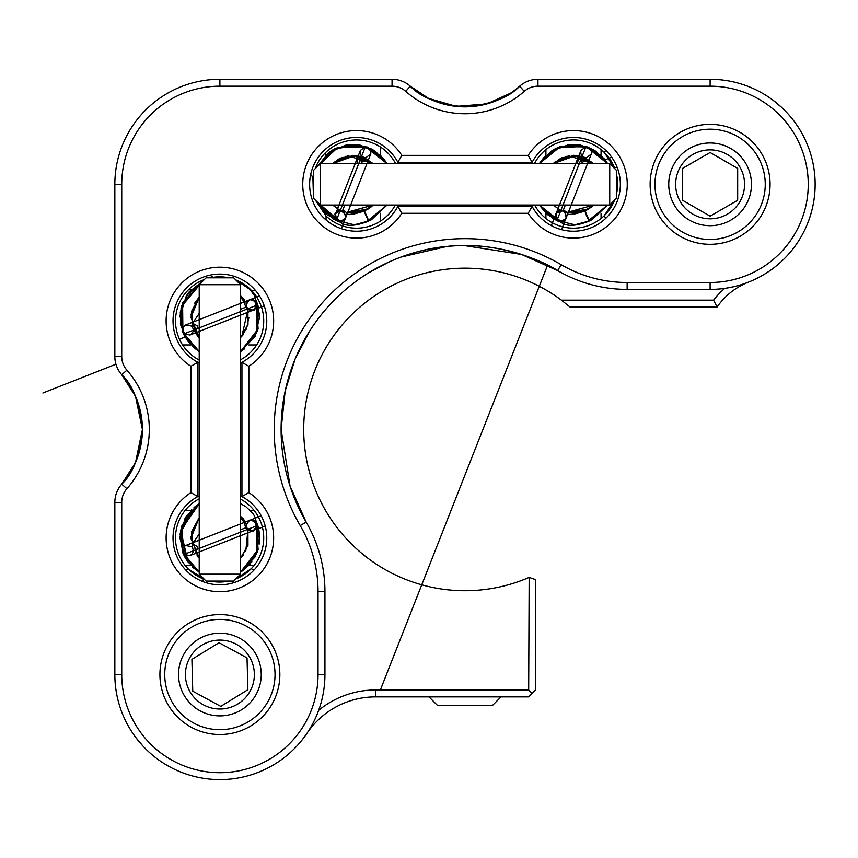 <?xml version="1.0" encoding="UTF-8"?>
<svg xmlns="http://www.w3.org/2000/svg" width="858" height="858" viewBox="0 0 858 858"><rect width="100%" height="100%" fill="white"/><g stroke="black" fill="none" stroke-linecap="round" stroke-linejoin="round"><path stroke-width="1.29" d="M121.739 374.731A82.711 82.711 0 0 1 121.739 484.148L135.51 462.537L142.417 429.44L135.467 396.267L121.739 374.731L126.909 370.173A20.678 20.678 0 0 1 121.739 356.499L121.739 184.341L114.843 184.341L114.843 356.499A27.574 27.574 0 0 0 121.739 374.731C116.227 366.859 116.227 366.859 121.739 374.731C116.227 366.859 116.227 366.859 121.739 374.731C133.108 385.263 140.004 403.474 142.417 429.365C140.079 455.212 133.194 473.477 121.739 484.148C116.227 492.02 116.227 492.02 121.739 484.148A27.574 27.574 0 0 0 114.843 502.391L114.843 674.549A105.041 105.041 0 0 0 219.895 779.59A105.041 105.041 0 0 0 324.935 674.549L324.935 591.58A137.859 137.859 0 0 0 306.156 522.114A183.902 183.902 0 0 1 557.668 270.602C542.031 260.199 494.337 240.583 447.05 246.418C400.557 250.45 365.765 274.646 365.744 274.635C365.508 274.828 400.225 250.59 446.589 246.471C493.693 240.476 542.02 260.092 557.668 270.602A137.859 137.859 0 0 0 627.134 289.382L710.102 289.382A105.041 105.041 0 0 0 815.143 184.341A105.041 105.041 0 0 0 710.102 79.29L537.945 79.29L537.945 86.186L710.102 86.186A98.155 98.155 0 0 1 808.247 184.341A98.155 98.155 0 0 1 710.102 282.486L627.134 282.486A130.963 130.963 0 0 1 561.132 264.65L557.668 270.602L521.428 254.418L464.21 245.549M114.843 184.341A105.041 105.041 0 0 1 219.895 79.29L392.052 79.29A27.574 27.574 0 0 1 410.285 86.186C402.413 80.673 402.413 80.673 410.285 86.186C420.838 97.555 439.039 104.451 464.875 106.864C490.755 104.526 509.03 97.64 519.701 86.186A27.574 27.574 0 0 1 537.945 79.29M510.628 93.136L486.786 103.936L456.166 106.381L428.485 98.37L410.285 86.186A82.711 82.711 0 0 0 519.701 86.186L524.259 91.356A89.607 89.607 0 0 1 405.727 91.356A20.678 20.678 0 0 0 392.052 86.186L392.052 79.29M296.192 356.467L306.424 336.315M306.692 335.864L310.178 330.191L295.034 359.212L285.178 390.905L281.102 429.44L290.068 486.175L306.156 522.114L300.203 525.579A190.787 190.787 0 0 1 561.132 264.65M365.744 274.635L367.31 273.638M368.597 272.833L388.996 261.99M400.686 257.153L446.846 246.439M240.572 495.87A46.868 46.868 0 0 1 256.134 567.653A46.868 46.868 0 0 1 183.655 567.653A46.868 46.868 0 0 1 199.217 495.87M199.217 363.009A46.868 46.868 0 0 1 183.655 291.227A46.868 46.868 0 0 1 256.134 291.227A46.868 46.868 0 0 1 240.572 363.009M398.562 205.019A46.868 46.868 0 0 1 326.78 220.581A46.868 46.868 0 0 1 326.78 148.102A46.868 46.868 0 0 1 398.562 163.663M531.424 163.663A46.868 46.868 0 0 1 603.206 148.102A46.868 46.868 0 0 1 603.206 220.581A46.868 46.868 0 0 1 531.424 205.019M117.739 490.1L118.618 488.459M121.739 184.341A98.155 98.155 0 0 1 219.895 86.186L392.052 86.186M300.203 525.579A130.963 130.963 0 0 1 318.039 591.58L318.039 674.549A98.155 98.155 0 0 1 219.895 772.693A98.155 98.155 0 0 1 121.739 674.549L121.739 502.391A20.678 20.678 0 0 1 126.909 488.706L121.739 484.148M241.945 496.578L248.841 492.631A53.764 53.764 0 0 1 260.553 573.101A53.764 53.764 0 0 1 179.225 573.101A53.764 53.764 0 0 1 190.937 492.631L197.833 496.578L197.833 362.312L190.937 366.259A53.764 53.764 0 0 1 179.225 285.778A53.764 53.764 0 0 1 260.553 285.778A53.764 53.764 0 0 1 248.841 366.259L241.945 362.312L241.945 496.578M528.185 155.384L532.132 162.28L397.855 162.28L401.812 155.384L528.185 155.384A53.764 53.764 0 0 1 608.654 143.672A53.764 53.764 0 0 1 608.654 225A53.764 53.764 0 0 1 528.185 213.288L532.132 206.392L397.855 206.392L401.812 213.288A53.764 53.764 0 0 1 321.332 225A53.764 53.764 0 0 1 321.332 143.672A53.764 53.764 0 0 1 401.812 155.384M126.909 370.173A89.607 89.607 0 0 1 126.909 488.706M537.945 86.186A20.678 20.678 0 0 0 524.259 91.356M159.92 674.549A59.963 59.963 0 0 1 249.871 622.618A59.963 59.963 0 0 1 249.871 726.479A59.963 59.963 0 0 1 159.92 674.549M650.128 184.341A59.963 59.963 0 0 1 740.079 132.4A59.963 59.963 0 0 1 740.079 236.272A59.963 59.963 0 0 1 650.128 184.341M248.841 366.259L248.841 492.631M190.937 492.631L190.937 366.259M528.185 213.288L401.812 213.288M717.095 307.025L713.588 300.139L561.4 300.139L570.012 307.025L717.095 307.025A68.93 68.93 0 0 1 748.551 282.089A105.041 105.041 0 0 0 813.427 203.228M773.047 100.247L781.338 107.143A105.041 105.041 0 0 1 802.058 133.558M142.696 745.784L135.8 737.494M306.96 733.311A82.711 82.711 0 0 1 375.514 696.878L528.678 696.878L535.574 689.982L535.574 579.622L529.171 577.413L528.678 689.982L532.132 693.436M318.65 710.338A89.607 89.607 0 0 1 375.514 689.982L528.678 689.982M713.588 300.139A75.815 75.815 0 0 1 724.817 288.342M534.663 205.019A44.112 44.112 0 0 0 604.268 215.658A71.686 71.686 0 0 0 605.673 218.404M605.673 150.268A71.686 71.686 0 0 0 604.45 152.638A44.112 44.112 0 0 0 534.373 163.663M310.682 174.464A71.686 71.686 0 0 1 312.891 177.424A44.112 44.112 0 0 1 313.352 174.882M326.051 219.959A71.686 71.686 0 0 0 325.997 215.926A44.112 44.112 0 0 0 395.324 205.019M395.613 163.663A44.112 44.112 0 0 0 315.122 168.79M240.572 359.77A44.112 44.112 0 0 0 251.48 290.444A71.686 71.686 0 0 0 255.512 290.497M210.017 275.128A71.686 71.686 0 0 0 212.977 277.338A44.112 44.112 0 0 0 210.435 277.799M204.343 279.569A44.112 44.112 0 0 0 199.217 360.06M199.217 498.82A44.112 44.112 0 0 0 188.192 568.897A71.686 71.686 0 0 0 185.821 570.12M253.957 570.12A71.686 71.686 0 0 0 251.212 568.715A44.112 44.112 0 0 0 240.572 499.109M561.4 300.139A161.293 161.293 0 0 0 304.815 410.553A161.293 161.293 0 0 0 528.678 577.627M604.268 215.658L614.532 200.225A44.112 44.112 0 0 1 604.268 215.658M614.875 168.79L604.45 152.638A44.112 44.112 0 0 1 614.875 168.79M616.634 193.243A44.112 44.112 0 0 0 616.634 174.882M325.997 215.926L315.465 200.225M313.352 193.211L312.891 177.424M251.48 290.444L235.778 279.912A44.112 44.112 0 0 1 250.847 289.8L250.847 289.8M228.764 277.799L212.977 277.338A44.112 44.112 0 0 1 228.786 277.799M188.192 568.897L204.343 579.322A44.112 44.112 0 0 1 188.192 568.897M235.778 578.978L251.212 568.715A44.112 44.112 0 0 1 235.778 578.978M210.435 581.08A44.112 44.112 0 0 0 228.786 581.08M172.887 703.388A55.137 55.137 0 0 1 191.055 627.541A55.137 55.137 0 0 1 266.892 645.709A55.137 55.137 0 0 1 248.723 721.546A55.137 55.137 0 0 1 172.887 703.388M241.516 709.791A41.356 41.356 0 0 1 178.55 675.654A41.356 41.356 0 0 1 239.607 638.191A41.356 41.356 0 0 1 241.516 709.791M201.866 645.173A34.459 34.459 0 0 1 254.343 673.627A34.459 34.459 0 0 1 203.464 704.847A34.459 34.459 0 0 1 201.866 645.173M247.029 657.893L219.037 642.717L191.902 659.373L192.76 691.194L191.902 659.373L219.037 642.717L247.029 657.893L247.876 689.725L220.742 706.37L246.911 690.315M192.76 691.194L220.742 706.37L192.76 691.194M247.876 689.725L247.061 659.03M757.85 211.915A55.137 55.137 0 0 1 682.518 232.089A55.137 55.137 0 0 1 662.344 156.757A55.137 55.137 0 0 1 737.676 136.583A55.137 55.137 0 0 1 757.85 211.915M730.78 148.52A41.356 41.356 0 0 1 730.769 220.152A41.356 41.356 0 0 1 668.747 184.331A41.356 41.356 0 0 1 730.78 148.52M692.867 214.178A34.459 34.459 0 0 1 692.867 154.494A34.459 34.459 0 0 1 744.562 184.341A34.459 34.459 0 0 1 692.867 214.178M682.528 168.415L682.528 200.246L710.092 216.173L737.665 200.257L710.092 216.173L696.31 208.215L682.528 200.246L682.528 168.415L710.102 152.499L737.676 168.425L710.102 152.499L683.515 167.846M737.665 200.257L737.676 168.425L737.665 200.257M586.293 157.775L591.259 154.118C592.041 149.871 590.261 147.415 585.928 146.761L580.963 150.418C580.18 154.676 581.96 157.121 586.293 157.775M320.249 163.663L320.249 205.019L609.738 205.019L609.738 163.663L320.249 163.663L313.352 170.549L313.352 198.123L320.249 205.019M609.738 163.663L616.634 170.549L616.634 198.123L609.738 205.019M365.733 157.775L370.688 154.118C371.471 149.871 369.691 147.415 365.358 146.761L360.392 150.418C359.609 154.676 361.39 157.121 365.733 157.775M191.731 546.675L185.671 545.538C182.025 547.865 181.446 550.847 183.923 554.461L189.983 555.598C193.629 553.271 194.208 550.3 191.731 546.675L185.671 545.538C182.025 547.865 181.446 550.847 183.923 554.461L189.983 555.598C193.629 553.271 194.208 550.3 191.731 546.675M191.731 326.115L185.671 324.978C182.025 327.306 181.446 330.276 183.923 333.901L189.983 335.028C193.629 332.7 194.208 329.729 191.731 326.115L185.671 324.978C182.025 327.306 181.446 330.276 183.923 333.901L189.983 335.028C193.629 332.7 194.208 329.729 191.731 326.115M240.572 284.695L199.217 284.695L199.217 574.184L240.572 574.184L240.572 284.695L233.676 277.799L206.102 277.799L199.217 284.695M240.572 574.184L233.676 581.08L206.102 581.08L199.217 574.184M428.968 696.878L437.419 705.34L492.567 705.34L501.029 696.878M114.843 356.499L121.739 356.499M219.895 86.186L219.895 79.29M710.102 86.186L710.102 79.29M710.102 282.486L710.102 289.382M627.134 282.486L627.134 289.382M318.039 591.58L324.935 591.58M318.039 674.549L324.935 674.549M121.739 674.549L114.843 674.549M121.739 502.391L114.843 502.391M405.727 91.356L410.285 86.186M375.514 689.982L375.514 696.878M588.953 220.538C586.604 216.259 585.306 213.052 585.07 210.929L589.392 220.946L574.871 224.775L559.824 221.16M577.477 163.663L578.764 155.866L582.207 162.194L581.735 163.663M582.207 162.194L589.028 159.899L588.449 163.663M588.695 221.246L592.041 219.691L607.646 205.019L589.392 220.946C574.71 226.855 564.693 226.769 559.341 220.699L558.172 219.412L557.185 219.766L556.016 213.781C562.097 208.816 565.454 210.253 566.076 218.082C563.77 221.675 560.81 222.233 557.185 219.766L560.875 221.782L564.779 220.259L565.905 218.511L561.518 229.654L591.259 154.118M563.363 210.049L565.347 205.019M557.185 219.766L585.928 146.761M368.393 220.538C366.034 216.259 364.736 213.052 364.5 210.929L368.833 220.946L354.3 224.775L339.253 221.16M356.917 163.663L358.204 155.866L361.636 162.194L361.164 163.663M361.636 162.194L368.468 159.899L366.988 163.663M368.136 221.246L371.471 219.691L387.076 205.019L368.833 220.946C354.15 226.855 344.133 226.769 338.781 220.699L337.602 219.412L336.615 219.766L335.457 213.781C341.527 208.816 344.884 210.253 345.506 218.082C343.2 221.675 340.24 222.233 336.615 219.766L340.315 221.782L344.219 220.259L345.345 218.511L341.334 228.689L370.688 154.118M342.803 210.049L344.777 205.019M336.615 219.766L365.358 146.761M195.517 553.474L199.217 552.016L195.474 553.485L199.217 552.016L195.474 553.485L197.758 546.664L191.42 543.232L199.217 540.165L191.42 543.232L194.112 541.527L199.217 533.955L194.112 541.527L191.473 543.211M256.134 523.509L255.995 525.246L256.928 525.718L253.346 530.652C245.57 529.59 244.337 526.158 249.635 520.356C253.829 519.605 256.263 521.385 256.928 525.718L257.421 525.525C255.148 529.718 253.925 531.381 253.764 530.491L189.983 555.598L253.764 530.491C253.925 531.381 255.148 529.718 257.421 525.525L183.923 554.461L256.928 525.718L253.346 530.652C245.57 529.59 244.337 526.158 249.635 520.356C253.829 519.605 256.263 521.385 256.928 525.718L255.995 525.246L256.134 523.509M245.602 527.82L240.572 529.804L245.602 527.82M195.517 332.904L199.217 331.445L195.463 332.925L197.758 326.094L191.42 322.662M256.134 302.938L255.995 304.676L256.928 305.158L253.346 310.092C245.57 309.019 244.337 305.587 249.635 299.796C253.829 299.034 256.263 300.826 256.928 305.158L257.421 304.965C255.148 309.159 253.925 310.81 253.764 309.92L189.983 335.028L253.764 309.92C253.893 310.843 255.105 309.191 257.421 304.965L183.923 333.901L256.928 305.158L253.346 310.092C245.57 309.019 244.337 305.587 249.635 299.796C253.829 299.034 256.263 300.826 256.928 305.158L255.995 304.676L256.134 302.938M245.602 307.261L240.572 309.245L245.602 307.261M197.758 326.094L191.473 322.64L194.112 320.956L199.217 313.385L194.112 320.956L191.473 322.64M545.913 149.624L545.913 155.416M545.913 213.288L545.913 218.5M601.061 149.624L601.061 155.405M601.061 213.288L601.061 218.5M559.341 220.699L558.172 219.412C560.832 221.182 563.47 220.742 566.076 218.082L565.905 218.511C566.516 220.109 566.698 210.371 561.883 211.014C556.681 212.795 554.676 213.857 555.855 214.2L556.016 213.781C557.099 210.231 560.274 209.384 565.561 211.24L567.481 213.224C567.385 215.615 573.251 214.854 585.07 210.929L593.833 205.019L588.652 209.052L566.848 212.58L583.826 211.454M584.845 157.69L593.757 163.663L573.519 155.384L553.206 163.663L573.573 155.341L593.833 163.663L578.828 155.802L562.022 157.657L553.11 163.663L573.584 155.309L593.865 163.663L573.573 155.33L553.163 163.663L574.581 155.352L593.8 163.663L568.554 155.802L553.228 163.663L573.594 155.384L593.768 163.663L574.656 155.352L554.815 162.119L553.12 163.663M559.974 210.006L553.153 205.019L559.995 210.006M553.228 205.019L560.038 209.996M584.588 211.143L566.838 212.569L593.79 205.019L566.784 212.505L582.818 211.754L593.757 205.019L566.795 212.516M583.644 211.529L566.87 212.602L574.699 213.342L583.622 211.54M585.135 210.929L593.865 205.019L585.092 210.929M607.603 163.663L585.682 146.353L557.7 147.694L539.371 163.663L556.981 147.994L580.34 145.002L595.978 151.34L607.657 163.663L591.387 148.616L569.583 144.562L552.241 150.482L539.274 163.663L552.327 150.418L570.066 144.509L588.76 147.404L603.903 158.43L607.689 163.663L587.601 146.943L560.392 146.579L539.296 163.663L555.641 148.627L577.445 144.616L594.701 150.536L607.614 163.663L601.544 155.974L586.411 146.6L568.425 144.766L551.662 150.944L539.36 163.663L553.785 149.635L573.208 144.423L592.878 149.442L607.646 163.663L593.639 149.882L575.117 144.444L554.718 149.088L539.307 163.663L543.983 157.4L559.191 147.029L577.541 144.584L594.873 150.579L607.689 163.663L586.754 146.632L559.695 146.815L539.274 163.663M561.379 222.436L539.296 205.019L553.528 218.919L561.261 222.351L556.22 220.324L539.35 205.019L561.164 222.286L539.36 205.019L561.207 222.319M539.274 205.019L561.368 222.426L547.189 214.446L539.274 205.019M586.7 222.072L607.678 205.019L586.936 221.975M607.614 205.019L589.371 220.956M588.32 221.407L607.657 205.019L587.215 221.868M586.893 221.997L607.7 205.019M544.873 156.521L540.572 161.787M539.339 205.019L557.947 221.117M591.194 207.336L593.854 205.019M569.208 212.977L566.784 212.505L593.747 205.019M576.018 155.48L553.185 163.663M593.757 163.663L580.845 156.338L565.84 156.403M559.491 158.987L558.451 159.599M586.904 209.985L590.486 206.703L591.065 205.019M578.764 155.877L575.697 163.663M559.416 205.019L557.947 208.762M553.85 219.155L551.308 225.633L553.85 219.155M568.2 212.805L571.267 205.019L568.21 212.805M547.597 265.143L380.351 689.982M421.75 584.824L539.285 286.282M562.687 226.834L563.856 223.863M580.963 150.418L555.855 214.2C555.094 213.76 555.469 215.787 556.992 220.259M338.781 220.699L337.602 219.412C340.272 221.182 342.9 220.742 345.506 218.082L345.345 218.511C346.75 216.141 345.302 213.621 340.991 210.961C336.014 212.902 334.105 213.985 335.285 214.2L335.457 213.781C336.529 210.231 339.714 209.384 345.002 211.24L346.922 213.224C346.814 215.615 352.681 214.854 364.5 210.929L373.262 205.019L364.564 210.929L373.284 205.019L370.635 207.336M332.604 163.663L353.003 155.341L373.262 163.663L358.269 155.802L341.463 157.657L332.539 163.663L353.013 155.309L373.294 163.663L353.003 155.33L332.593 163.663L354.011 155.352L373.23 163.663L347.983 155.802L332.657 163.663L352.949 155.384L373.187 163.663L353.024 155.384L332.668 163.663M339.414 210.006L332.582 205.019L339.425 210.006M346.289 212.58L368.082 209.052L373.251 205.019L346.278 212.569L364.017 211.143M332.657 205.019L339.478 209.996M373.187 205.019L346.214 212.505L362.258 211.754L373.198 205.019L346.224 212.516L373.209 205.019M363.073 211.529L346.31 212.602L354.129 213.342L363.063 211.54M316.945 166.956L332.486 150.032L354.558 144.444L373.08 149.882L387.065 163.663L365.122 146.353L337.14 147.694L317.063 166.838L328.861 152.52L346.031 145.045L364.961 146.31L380.973 155.974L387.044 163.663L375.407 151.34L359.781 145.002L334.738 148.799L317.042 166.87L330.909 151.051L350.825 144.476L371.503 149.002L387.087 163.663L374.142 150.536L356.874 144.616L333.397 149.517L316.967 166.945M313.352 179.183L313.352 189.543M317.052 201.823L340.647 222.319M316.945 166.967L338.041 147.244L367.031 146.943L387.13 163.663L370.817 148.616L349.013 144.562L330.073 151.544L316.892 167.01M316.892 201.662L340.798 222.426L326.619 214.446L316.902 201.662L340.819 222.436M366.13 222.072L387.108 205.019L366.323 221.997M340.594 222.286L317.063 201.834L340.605 222.286M368.801 220.956L387.033 205.019M366.366 221.975L387.13 205.019L366.656 221.868M316.977 201.737L332.958 218.919L340.701 222.351L335.65 220.324L317.042 201.802M367.75 221.407L387.087 205.019M387.119 163.663L383.344 158.43L367.288 147.05L347.587 144.723L329.397 152.016L316.892 167.02M313.352 179.193L313.352 189.457M313.352 178.807L313.352 189.918M316.913 201.684L340.798 222.426M373.251 163.663L354.086 155.352L334.255 162.119L332.55 163.663M345.281 156.403L360.285 156.338L373.198 163.663L364.275 157.69M355.448 155.48L332.614 163.663M346.278 212.58L363.256 211.454M338.921 158.987L337.88 159.599M346.224 212.505L348.648 212.977M367.878 163.663L368.447 159.963M366.334 209.985L369.916 206.703L370.495 205.019M350.707 205.019L347.64 212.805M343.286 223.863L341.377 228.7L343.286 223.863M203.636 578.603L202.509 581.456L203.636 578.603M337.376 208.762L338.856 205.019M355.137 163.663L358.194 155.877M360.392 150.418L340.755 200.3C333.376 222.394 334.266 208.666 336.422 220.259M325.354 152.831L325.354 155.416M325.354 213.288L325.354 215.294M380.491 147.04L380.491 155.405M380.491 213.288L380.491 221.085M191.409 509.899L180.673 530.244L182.915 553.11L199.217 572.147L193.458 567.921L182.775 552.734L180.105 534.298L186.025 516.773L199.217 503.775L181.392 527.348L182.808 552.713L199.217 572.082L185.049 557.368L179.998 537.687L185.189 518.264L199.217 503.818L185.414 517.889L180.019 536.754L184.792 556.896L199.217 572.061L188.138 562.129L180.706 530.405L199.217 503.828L185.189 518.264L179.998 537.687L185.049 557.368L199.217 572.061L186.443 559.738L180.974 528.968L199.217 503.764L186.025 516.773L180.105 534.298L182.775 552.734L193.458 567.921L199.217 572.147L182.915 553.11L181.95 525.364L199.217 503.732L186.261 516.398L180.201 533.354L183.987 555.501L199.217 572.157L183.987 555.501L180.201 533.354L195.174 506.563M256.059 521.085L258.011 549.721L240.572 572.072L258.076 549.528L256.049 521.031L258.076 549.528L240.572 572.072L258.011 549.721L256.059 521.085L257.175 552.144L240.572 572.072L257.228 552.059L258.001 526.051L256.038 520.978L258.805 528.978L256.671 553.507L240.572 572.125L258.129 549.549L256.027 520.827L258.58 527.863M250.182 564.038L240.572 572.168L258.119 549.646L256.027 520.849L259.845 536.668L255.051 556.96L240.572 572.168L258.119 549.646L256.027 520.849M199.217 558.215L190.948 538.052L199.217 517.674L191.591 531.842L192.664 547.801L191.591 531.842L199.217 517.696L190.948 538.052L199.217 558.215L197.061 555.759L199.217 558.215L190.926 537.837L199.217 517.642L190.894 538.009L199.217 558.29L190.873 537.805L199.217 517.589L190.884 537.773L199.217 558.279L197.951 556.906L190.926 536.979L199.217 517.653L190.894 538.009L199.217 558.29M240.572 558.258L247.962 545.205L247.876 530.319L247.962 545.141L240.572 558.258L247.962 545.205L247.876 530.319M245.077 523.562L240.572 517.589M242.203 556.52L243.597 554.697L242.203 556.52M240.572 558.268L247.951 545.27L247.887 530.33L245.785 551.061L247.887 530.33L247.951 545.27L240.572 558.268L247.951 545.409L247.908 530.351L247.962 545.313L240.572 558.322M198.648 518.243L190.937 538.438L199.217 558.204L190.937 538.438L198.648 518.243M240.572 558.204L247.941 545.13L247.823 530.287L247.898 545.27L240.572 558.204L247.941 545.13L247.823 530.287M245.077 523.637L240.572 517.664L245.077 523.637M246.772 529.44L250.89 531.188M253.292 530.673L253.764 530.491C254.333 531.585 252.198 530.845 247.34 528.281C243.651 525.825 250.418 518.65 250.064 520.195L249.635 520.356C253.357 520.463 255.48 522.082 255.995 525.246C255.48 522.082 253.357 520.463 249.635 520.356L250.064 520.195C250.482 518.693 243.651 525.611 247.329 528.26C252.177 530.845 254.322 531.585 253.764 530.491L250.89 531.188L246.772 529.44L244.98 525.407L245.013 521.739L243.511 519.058L240.572 516.377M240.572 503.592L245.989 506.821L252.981 513.427L255.03 517.117L256.156 522.854L255.03 517.117L252.981 513.427L245.989 506.821L240.572 503.592M240.572 523.884L244.326 522.404L240.572 523.884M255.373 518.05L261.186 515.765L255.373 518.05M248.359 532.668L240.572 535.735L248.359 532.668M185.671 545.538L261.207 515.808L250.064 520.195L252.123 519.83L255.898 521.653L257.421 525.525L255.898 521.653L252.123 519.83L250.064 520.195L261.207 515.808L185.671 545.538M185.178 565.508L190.937 565.508L185.178 565.508M248.852 565.508L254.054 565.508L248.852 565.508M185.178 510.36L190.959 510.36L185.178 510.36M250.332 510.36L254.054 510.36L250.332 510.36M199.217 337.709L190.884 317.213L199.217 297.018L190.873 317.235L199.217 337.752L197.951 336.336L190.926 316.42L199.217 297.082L190.926 317.278L199.185 337.677M240.572 337.752L247.962 324.753L247.898 309.77L247.951 324.839L240.572 337.752M240.808 297.276L245.077 303.003L240.572 297.029M240.572 337.644L247.898 324.71L247.812 309.717L247.941 324.56L240.572 337.644M245.077 303.089L240.572 297.093M245.088 302.949L240.572 296.997L244.712 302.306M246.761 328.174L240.572 337.655L247.962 324.571L247.833 309.727L248.005 324.474L240.798 337.451M225.086 277.799L214.736 277.799L225.086 277.799M202.391 281.51L186.594 295.399L180.051 315.315L184.62 336.004L199.217 351.501L186.443 339.178L180.437 323.477L181.446 306.585L202.499 281.413L187.301 294.273L180.201 312.784L183.987 334.931L199.217 351.587L193.458 347.351L182.443 331.306L180.319 311.894L187.57 293.919L202.456 281.445L187.57 293.919L180.319 311.894L182.443 331.306L193.458 347.351L199.217 351.576L182.915 332.55L182.593 302.992L202.542 281.37L186.486 295.431L179.966 315.572L184.599 336.132L199.217 351.566L192.567 346.546L199.217 351.587L182.915 332.55L182.593 302.992L202.542 281.37L186.486 295.431L179.966 315.572L184.599 336.132L199.217 351.566L183.987 334.931L180.201 312.784L187.301 294.273L202.477 281.435L189.168 291.881L181.392 306.789L182.808 332.153L199.217 351.512L188.138 341.57L180.866 325.697L181.092 308.065L188.792 292.385L202.37 281.542L186.379 295.763L180.019 316.184L184.792 336.336L199.217 351.49L184.62 336.004L180.051 315.315L186.594 295.399L202.391 281.51L188.792 292.385L181.092 308.065L180.866 325.697L188.138 341.57L199.217 351.523L186.443 339.178L180.437 323.477L181.446 306.585L202.499 281.413L189.168 291.881L181.392 306.789L182.808 332.153L199.217 351.512L184.792 336.336L180.019 316.184L186.379 295.763L202.381 281.521M240.572 351.501L258.076 328.968L256.049 300.472L258.076 328.968L240.572 351.501L258.011 329.15L256.059 300.525L257.175 331.585L240.572 351.501L257.228 331.488L258.001 305.48L256.038 300.418L258.805 308.408L256.671 332.947L240.572 351.566L258.129 328.989L256.027 300.268L258.129 328.989L240.572 351.555L257.271 331.424L257.968 305.394L257.271 331.424L240.572 351.555L256.671 332.947L258.805 308.408L256.038 300.407L258.001 305.48L257.228 331.488L240.572 351.512L258.011 329.15L256.059 300.525L257.175 331.585L240.572 351.501M240.572 351.598L258.119 329.075L256.027 300.279L259.845 316.098L255.051 336.4L240.572 351.598L244.498 348.884L240.572 351.598L258.119 329.075L256.027 300.279L259.845 316.098L255.051 336.4L240.572 351.598M238.492 281.992L237.226 281.36L238.492 281.992M224.914 277.799L214.865 277.799L224.914 277.799M225.515 277.799L214.275 277.799L225.515 277.799M225.032 277.799L214.8 277.799L225.032 277.799M237.988 281.746L237.269 281.392L237.988 281.746M200.74 282.314L181.681 305.695L200.74 282.314M182.818 332.303L187.602 340.937L182.818 332.303M194.669 303.174L199.217 297.125L190.948 317.481L199.217 337.644L195.12 332.368M240.572 295.817L243.511 298.487L245.013 301.169L244.98 304.837L246.772 308.88L250.89 310.617L253.764 309.92C254.386 310.971 252.284 310.274 247.436 307.861C243.586 305.126 250.354 298.219 250.064 299.624L249.635 299.796C253.357 299.892 255.48 301.523 255.995 304.676C255.48 301.523 253.357 299.892 249.635 299.796L250.064 299.624C250.257 298.337 243.543 305.051 247.522 307.968C252.338 310.274 254.418 310.928 253.764 309.92L250.89 310.617L246.772 308.88L244.98 304.837L245.013 301.169L243.511 298.487L240.572 295.817M237.312 281.435L245.989 286.261L250.343 289.811L255.03 296.546L256.156 302.284L255.03 296.546L250.343 289.811L245.989 286.261L237.312 281.435M240.572 303.314L244.326 301.834L240.572 303.314M255.373 297.49L259.481 295.871L255.373 297.49M605.062 159.824L611.711 157.207L605.062 159.824M185.081 337.012L179.461 339.221L185.081 337.012M115.948 364.221L42.9 392.985L115.948 364.221M248.359 312.098L240.572 315.165L248.359 312.098M185.671 324.978L259.513 295.913L250.064 299.624L252.113 299.26L255.888 301.072L257.421 304.965L255.898 301.083L252.123 299.26L250.064 299.624L259.513 295.913L185.671 324.978M182.593 344.937L190.937 344.937L182.593 344.937M248.852 344.937L256.639 344.937L248.852 344.937M188.385 289.8L190.959 289.8L188.385 289.8M245.088 523.509L240.572 517.556M194.026 507.475L199.217 503.732L186.561 515.926M182.582 552.177L186.443 559.738L199.217 572.082M251.877 561.861L240.572 572.114L256.671 553.507L258.805 528.978L256.038 520.978M259.416 543.972L259.845 536.668L258.548 527.756M181.681 526.254L199.217 503.764L185.017 518.425L179.923 537.998L185.049 557.518L199.217 572.136M259.577 533.59L256.049 521.02M240.572 572.082L249.206 565.036M259.706 534.92L257.4 524.238M182.818 552.874L187.602 561.507M192.567 567.117L199.217 572.157M240.572 572.157L244.498 569.455M258.762 528.571L265.219 526.029L258.762 528.571M242.546 335.521L243.597 334.127M246.418 329.161L248.906 317.417M199.217 297.082L191.055 314.403L195.42 332.958M242.246 298.981L240.572 297.115M199.217 297.125L191.591 311.272L192.664 327.23M197.061 335.199L199.217 337.655M241.827 336.347L247.898 309.824M193.468 329.193L199.217 337.623M258.762 308.011L264.264 305.845L258.762 308.011M614.167 168.093L617.02 166.967L614.167 168.093M199.217 331.445L195.474 332.915L199.217 331.445"/></g></svg>
